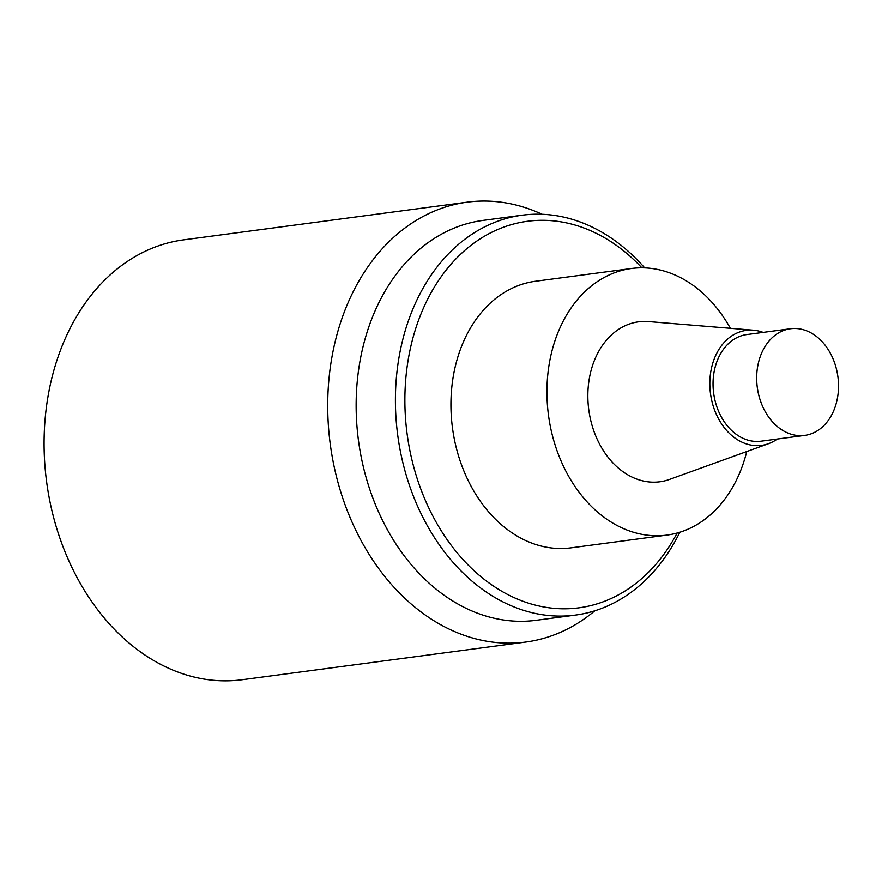 <?xml version="1.0" encoding="UTF-8"?>
<svg xmlns="http://www.w3.org/2000/svg" width="882" height="882" viewBox="0 0 882 882"><rect width="100%" height="100%" fill="white"/><g stroke="black" fill="none" stroke-linecap="round" stroke-linejoin="round"><path stroke-width="1.32" d="M644.687 267.885A201.702 152.454 82.4 0 0 522.287 215.197L483.016 220.412A201.702 152.454 82.4 0 0 482.222 220.522A201.702 152.454 82.4 0 0 358.533 440.978A201.702 152.454 82.4 0 0 536.179 620.3L575.45 615.085A201.702 152.454 82.4 0 0 679.835 532.232M522.287 215.197A201.702 152.454 82.4 0 0 521.494 215.296A201.702 152.454 82.4 0 0 397.804 435.752A201.702 152.454 82.4 0 0 575.45 615.085M790.294 328.777A53.791 40.66 82.4 0 0 757.318 387.562A53.791 40.66 82.4 0 0 804.693 435.388A53.791 40.66 82.4 0 0 837.9 376.713A53.791 40.66 82.4 0 0 790.515 328.743A53.791 40.66 82.4 0 0 790.294 328.777M790.515 328.743L746.878 334.554A53.791 40.66 82.4 0 0 746.657 334.576A53.791 40.66 82.4 0 0 713.681 393.361A53.791 40.66 82.4 0 0 761.056 441.187L804.693 435.388M777.318 439.027A58.003 43.846 -97.6 0 1 768.553 443.668A58.003 43.846 -97.6 0 1 710.539 393.945A58.003 43.846 -97.6 0 1 746.095 330.397A58.003 43.846 -97.6 0 1 753.471 330.199A58.003 43.846 -97.6 0 1 763.139 332.382M768.553 443.668L669.537 479.411A80.681 60.979 -97.6 0 1 589.893 416.525A80.681 60.979 -97.6 0 1 638.281 321.853A80.681 60.979 -97.6 0 1 648.546 321.566L753.471 330.199M746.767 451.529A134.472 101.639 -97.6 0 1 666.957 535.087A134.472 101.639 -97.6 0 1 548.483 415.19A134.472 101.639 -97.6 0 1 631.512 268.492A134.472 101.639 -97.6 0 1 730.384 328.302M631.512 268.492L535.506 281.259A134.472 101.639 82.4 0 0 452.477 427.946A134.472 101.639 82.4 0 0 570.952 547.854L666.957 535.087M641.887 267.83A194.977 147.371 82.4 0 0 526.774 221.382A194.977 147.371 82.4 0 0 429.49 509.41A194.977 147.371 82.4 0 0 677.144 533.026M542.121 214.271A221.878 167.701 82.4 0 0 467.262 202.165A221.878 167.701 82.4 0 0 466.391 202.276A221.878 167.701 82.4 0 0 330.342 444.782A221.878 167.701 82.4 0 0 525.749 642.041A221.878 167.701 82.4 0 0 594.843 610.785M467.262 202.165L183.621 239.871A221.878 167.701 82.4 0 0 182.75 239.992A221.878 167.701 82.4 0 0 46.702 482.487A221.878 167.701 82.4 0 0 242.098 679.746L525.749 642.041"/></g></svg>
